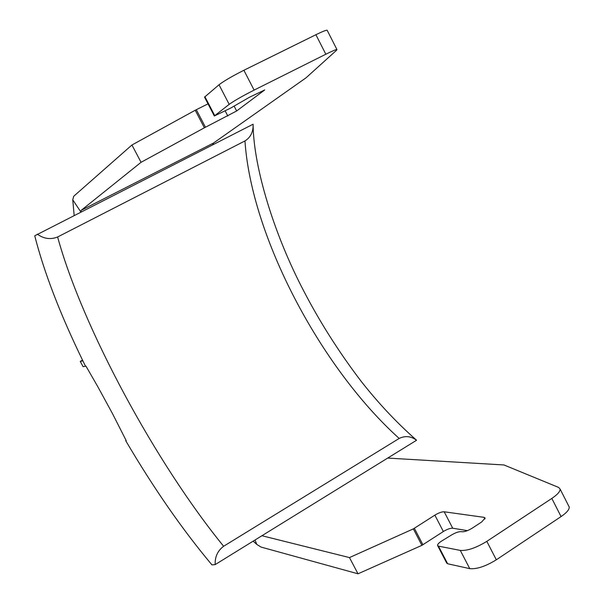 <?xml version="1.0" encoding="UTF-8"?>
<svg xmlns="http://www.w3.org/2000/svg" width="604" height="604" viewBox="0 0 604 604"><rect width="100%" height="100%" fill="white"/><g stroke="black" fill="none" stroke-linecap="round" stroke-linejoin="round"><path stroke-width="0.91" d="M253.144 541.161L256.798 544.423L255.016 539.999M74.156 215.364L72.752 199.811L73.733 196.24L131.936 145.005L141.057 162.302L81.246 210.305L80.785 211.853L72.752 199.811M212.668 144.809L213.589 142.989L81.246 210.305M327.27 30.487L336.926 49.513L336.602 50.223L306.039 77.81L213.589 142.989M208.025 103.85L195.235 110.245L131.936 145.005M327.126 30.215C326.009 30.109 322.264 31.612 315.907 34.722L243.888 70.268C232.283 76.134 224.001 80.966 219.026 84.756L204.537 97.138L214.299 115.923M336.926 49.513C335.862 49.52 332.17 51.091 325.835 54.232L254.11 90.102C242.551 95.998 234.239 100.747 229.18 104.356L214.337 115.983L230.705 108.063L249.573 97.191L264.726 89.943L236.647 110.977L204.379 127.806L141.057 162.302M261.932 535.733L349.467 557.583L358.013 573.8L261.026 547.073L256.798 544.423M437.711 545.759L446.696 563.049L447.647 563.766L469.753 568.643C476.775 569.308 485.631 566.356 496.322 559.795L561.071 516.586C566.741 512.69 569.451 509.497 569.217 507.013L568.704 505.993M358.013 573.8L421.909 545.337L443.359 531.52C447.149 529.217 450.267 528.123 452.713 528.228L467.451 530.637M349.467 557.583L413.34 528.885L434.865 515.144C438.67 512.849 441.781 511.731 444.197 511.792L484.061 517.341L485.133 518.051L481.622 522.007L472.117 528.228C468.017 530.712 464.642 531.89 461.977 531.762L461.313 531.656C458.889 531.505 455.726 532.554 451.83 534.804L441.826 540.927C438.881 542.8 437.462 544.31 437.56 545.472L438.489 546.144L460.308 550.418C467.254 550.916 476.095 547.896 486.816 541.358L551.829 498.428C557.522 494.563 560.278 491.429 560.097 489.036L558.609 487.42L503.955 464.959L387.692 458.074M37.305 234.133C43.752 238.829 50.525 239.78 57.614 236.987L244.96 140.943C250.335 137.553 253.053 132.45 253.121 125.647L253.114 124.205L34.745 235.787C44.054 272.306 60.098 313.982 82.861 360.815L80.257 361.403L82.537 360.15M126.115 440.459L125.715 440.694C153.914 488.613 182.657 530.002 211.951 564.868L215.175 564.604L416.549 440.256C411.022 436.133 405.239 435.537 399.184 438.444C320.505 367.677 251.302 236.043 244.96 140.943M57.614 236.987C82.454 327.451 155.84 463.155 223.623 546.265L399.184 438.444M223.623 546.265C217.667 550.735 214.85 556.85 215.175 564.604M415.952 439.682L416.549 440.256M125.715 440.694L126.213 440.656L112.555 413.748L98.067 387.164L85.949 366.092L83.118 366.711L80.257 361.403M85.504 366.22L82.861 360.815M195.235 110.245L204.379 127.806M196.308 109.679L205.458 127.24M225.164 110.887L227.814 115.983M234.178 106.221L236.647 110.977M204.877 96.632L214.699 115.53M219.026 84.756L229.18 104.356M243.888 70.268L254.11 90.102M315.907 34.722L325.835 54.232M551.829 498.428L561.071 516.586M486.816 541.358L496.322 559.795M460.308 550.418L469.753 568.643M438.489 546.144L447.647 563.766M484.061 517.341L484.914 519.002M444.197 511.792L452.713 528.228M434.865 515.144L443.359 531.52M414.374 528.326L422.943 544.778M413.34 528.885L421.909 545.337M560.097 489.036L569.217 507.013M416.36 440.029C396.926 422.943 378.565 403.427 361.283 381.471C337.779 350.713 318.753 319.863 303.948 291.392C273.891 234.201 253.846 167.67 253.121 125.647"/></g></svg>
